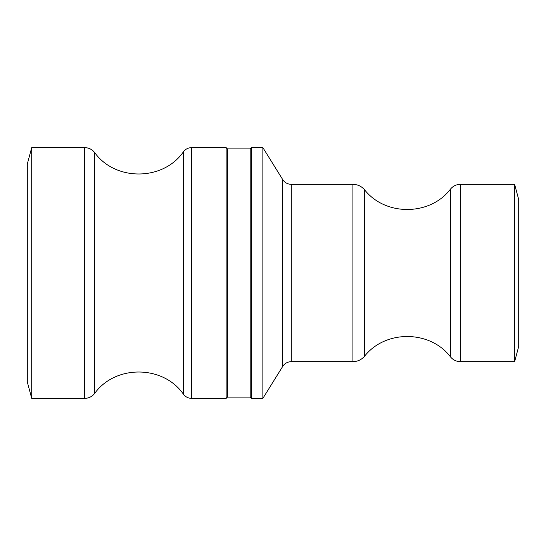 <?xml version="1.0" encoding="UTF-8"?>
<svg xmlns="http://www.w3.org/2000/svg" width="546" height="546" viewBox="0 0 546 546"><rect width="100%" height="100%" fill="white"/><g stroke="black" fill="none" stroke-linecap="round" stroke-linejoin="round"><path stroke-width="0.82" d="M291.298 184.343L352.921 184.343L352.921 361.657L291.298 361.657L291.298 184.343C287.606 184.234 284.739 182.637 282.691 179.559L282.691 366.441L262.865 398.382L262.865 147.618L251.467 147.618L251.467 398.382L262.865 398.382M227.409 148.881L250.205 148.881L250.205 397.119L227.409 397.119L227.409 148.881L226.14 147.618L191.626 147.618C188.268 147.7 185.558 149.058 183.49 151.706L183.49 394.294C163.336 364.96 115.349 364.51 94.642 393.454L94.642 152.546C92.062 149.351 88.718 147.707 84.616 147.618L31.709 147.618L31.709 398.382L27.3 381.92L27.3 164.08L31.709 147.618M227.409 397.119L226.14 398.382L226.14 147.618M514.625 184.343L518.7 199.543L518.7 346.457L514.625 361.657L514.625 184.343L460.38 184.343L460.38 361.657L514.625 361.657M352.921 361.657C357.603 361.561 361.486 359.753 364.564 356.224L364.564 189.776C361.486 186.247 357.603 184.439 352.921 184.343M460.38 184.343C456.395 184.432 453.119 185.995 450.539 189.039L450.539 356.961C453.119 360.005 456.395 361.568 460.38 361.657M84.616 147.618L84.616 398.382C88.718 398.293 92.062 396.649 94.642 393.454M183.49 394.294C185.558 396.942 188.268 398.3 191.626 398.382L191.626 147.618M291.298 361.657C287.606 361.766 284.739 363.363 282.691 366.441M282.691 179.559L262.865 147.618M250.205 397.119L251.467 398.382M250.205 148.881L251.467 147.618M450.539 189.039C430.159 215.977 385.415 216.366 364.564 189.776M450.539 356.961C430.159 330.023 385.415 329.634 364.564 356.224M31.709 398.382L84.616 398.382M191.626 398.382L226.14 398.382M183.49 151.706C163.336 181.04 115.349 181.49 94.642 152.546"/></g></svg>
